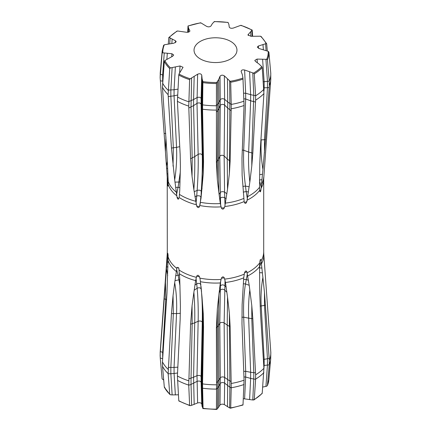<?xml version="1.0" encoding="UTF-8"?>
<svg xmlns="http://www.w3.org/2000/svg" width="431" height="431" viewBox="0 0 431 431"><rect width="100%" height="100%" fill="white"/><g stroke="black" fill="none" stroke-linecap="round" stroke-linejoin="round"><path stroke-width="0.65" d="M203.254 173.935L202.096 109.991L202.586 111.085L203.534 161.62L203.254 173.935L201.029 198.125L199.478 206.665C198.54 208.081 197.608 207.877 196.687 206.034L193.869 189.586C194.656 177.955 194.941 166.964 194.72 156.615L198.152 154.341L196.999 103.359L197.624 74.218C199.634 73.394 201.008 73.696 201.74 75.123L202.112 78.835L202.893 81.615A52.711 30.434 0 0 0 216.771 82.488L218.706 79.396L220.015 76.287C221.178 74.967 222.628 74.832 224.362 75.883L230.17 81.297A52.711 30.434 0 0 0 242.949 78.049L242.378 74.741L241.193 71.611C241.198 70.113 242.335 69.58 244.614 70.005L253.52 73.146A52.711 30.434 0 0 0 261.773 66.643L258.853 63.874L255.486 61.45L254.796 60.421L257.065 59.074L266.681 59.343A52.711 30.434 0 0 0 268.201 51.332L259.069 48.525L257.296 47.114L258.374 46.009L266.132 43.596A52.711 30.434 0 0 0 260.502 36.215L250.977 36.296L247.949 34.906L252.011 30.111A52.711 30.434 0 0 0 240.751 25.348L233.376 28.042C231.366 28.554 229.992 28.252 229.26 27.131L228.888 24.432L228.107 22.514A52.711 30.434 0 0 0 214.229 21.642L212.294 23.732L210.985 25.979C209.822 26.981 208.372 27.11 206.638 26.377L200.83 22.832A52.711 30.434 0 0 0 188.051 26.081L188.622 28.387L189.807 30.649C189.802 31.829 188.665 32.368 186.386 32.25L177.48 30.984A52.711 30.434 0 0 0 169.227 37.486L175.514 40.81L176.204 41.732L173.935 43.186L164.319 44.786A52.711 30.434 0 0 0 162.799 52.797L171.931 53.735L173.704 55.023L172.626 56.245L164.868 60.534A52.711 30.434 0 0 0 170.498 67.915L180.023 65.965L183.051 67.295L178.989 74.019A52.711 30.434 0 0 0 190.249 78.781L197.624 74.218M196.272 204.714A48.197 27.826 0 0 1 179.194 197.5L179.749 190.357L180.411 166.608L180.142 154.298L177.41 101.312A55.319 31.937 0 0 0 188.751 106.112L190.583 158.716L194.72 156.615L193.573 105.633L196.999 103.359C199.02 102.53 200.393 102.831 201.115 104.27L201.132 98.5C200.415 97.196 199.041 96.894 197.015 97.589L193.578 99.545L194.176 76.594M177.022 197.172L178.897 198.519C178.251 199.698 177.626 199.246 177.022 197.172L174.695 179.926C176.398 168.677 177.006 157.827 176.532 147.37L179.749 146.659M168.015 186.09L168.219 181.564L166.969 153.673L162.455 87.213A55.319 31.937 0 0 0 168.122 94.642L171.441 148.043L176.532 147.37L174.054 95.827L177.572 95.046M168.122 185.529C167.945 186.58 167.794 186.009 167.664 183.821L166.458 166.027L167.325 161.296M190.583 158.716L192.048 176.365L193.869 189.586M171.441 148.043L174.695 179.926M162.799 52.797L162.104 53.212L160.138 77.688L166.458 166.027M261.105 188.207L262.948 169.426C261.261 159.416 260.674 149.562 261.197 139.865L265.491 139.666L269.283 85.618A55.319 31.937 0 0 0 270.77 79.476L263.697 179.199A48.197 27.826 0 0 1 261.105 188.207L260.954 189.667C260.62 191.827 260.259 192.361 259.871 191.283L259.548 187.28L259.785 164.34L260.464 147.143L263.923 93.597L262.21 67.613L261.773 66.643M259.958 191.563L260.954 189.667M246.855 201.552L244.517 202.635C245.314 203.901 246.096 203.54 246.855 201.552L249.835 182.081C248.698 171.63 248.304 161.625 248.655 152.062L252.814 153.172L255.615 100.148A55.319 31.937 0 0 0 263.923 93.597M244.517 202.635L244.091 201.266M224.352 207.769L221.394 208.038C222.385 209.579 223.371 209.488 224.352 207.769L224.793 206.503A48.197 27.826 0 0 0 244.156 201.573L242.125 175.309L241.98 158.193L244.059 105.503L242.949 78.049M224.793 206.503L227.52 189.252L227.229 159.007L230.132 161.205L231.194 108.779A55.319 31.937 0 0 0 244.059 105.503M221.394 208.038L220.327 203.572L218.835 192.415L218.474 159.368L219.788 156.361L220.279 105.482L220.015 76.287M190.249 78.781L189.618 79.638L188.751 106.112M189.618 79.638A53.401 30.833 180 0 1 178.773 75.053L177.41 101.312M170.498 67.915L169.733 68.556L168.122 94.642M169.733 68.556A53.401 30.833 180 0 1 164.308 61.455L162.455 87.213M262.948 169.426L265.491 139.666M249.835 182.081L251.79 165.919L252.814 153.172M227.52 189.252L229.384 173.682L230.132 161.205M216.771 82.488L216.443 83.495L216.405 162.428L217.332 179.711L218.835 192.415M202.586 111.085L202.57 109.205A55.319 31.937 0 0 0 216.545 110.088M178.773 75.053L178.989 74.019M164.308 61.455L164.868 60.534M164.319 44.786L163.608 45.336M168.289 43.919L168.79 37.729L169.227 37.486L168.79 37.729M176.732 31.468L177.48 30.984M187.69 32.303L187.986 26.248M200.291 23.118L200.83 22.832L200.291 23.118M214.557 21.846L214.229 21.642L214.557 21.846M268.201 51.332L268.896 52.129L270.76 73.081L270.77 79.476M264.472 152.73L264.489 139.763L267.457 87.73L267.452 81.389L269.246 81.103L269.283 85.618M251.79 165.919L251.801 152.957L253.789 95.348L255.599 95.623L255.615 100.148M229.384 173.682L229.868 103.494L231.21 104.259L231.194 108.779M201.983 189.02L202.662 158.834L201.514 107.852L202.096 109.991L202.101 103.645L202.613 104.695L202.57 109.205M189.882 30.984L189.775 31.323M252.609 36.199L252.227 30.289M241.382 25.704L240.751 25.348L241.382 25.704M261.267 36.786L260.502 36.215M267.301 50.96L266.692 43.892L266.132 43.596L266.692 43.892M269.246 81.103L267.435 59.844L266.681 59.343M255.599 95.623L254.268 73.873L253.52 73.146M231.21 104.259L230.709 82.224L230.17 81.297M202.613 104.695L202.893 81.615M241.118 71.266L241.193 71.611M200.092 279.035L199.478 276.826C198.54 275.016 197.608 274.806 196.687 276.201L195.642 280.613L193.869 292.385C194.656 301.668 194.941 311.812 194.72 322.819L198.152 321.267L196.999 375.67L197.624 402.958L191.617 405.312L190.249 405.652L189.618 405.296L190.249 405.652M162.498 366.248A55.281 31.916 0 0 0 168.138 373.634L169.733 394.214A53.401 30.833 180 0 1 164.308 387.108L162.498 366.248L162.455 361.905L166.969 293.355L168.122 255.691C167.945 253.509 167.794 252.943 167.664 253.983L166.458 268.825L167.681 275.63M167.837 253.406L167.664 253.983L167.982 254.145M177.459 380.331A55.281 31.916 0 0 0 188.74 385.098L189.618 405.296A53.401 30.833 180 0 1 178.773 400.711L177.41 376.004L180.142 319.786L180.411 306.29L179.749 278.722L178.897 268.685L178.585 267.716L177.022 267.333L174.695 282.725C176.398 292.39 177.006 302.675 176.532 313.574L180.363 313.321M200.135 279.31L201.983 296.77C202.64 305.428 202.866 314.813 202.662 324.936L202.263 322.178C201.541 321.041 200.173 320.739 198.152 321.267C198.4 309.302 198.061 298.29 197.134 288.237C199.154 287.385 200.523 287.687 201.245 289.142C202.177 299.2 202.516 310.212 202.263 322.178L201.115 376.581C200.393 375.449 199.02 375.142 196.999 375.67L193.573 377.222L194.176 404.467M227.52 297.002L227.229 325.103L229.384 326.342L229.874 380.853L231.14 381.44L230.132 326.693L229.384 313.359L227.52 297.002L225.445 282.477L224.352 277.936C223.371 276.422 222.385 276.513 221.394 278.2L220.327 282.935L218.835 295.213L218.474 325.572L219.788 323.288L220.279 377.793L220.015 405.021L217.515 408.696L216.771 409.358L216.443 409.154L216.771 409.358M249.835 289.831C248.698 298.651 248.304 308.09 248.655 318.159L251.801 318.579L253.794 372.707L255.502 372.831L252.814 318.654L251.79 305.601L249.21 285.311L246.855 271.713C246.096 270.474 245.314 270.835 244.517 272.796L243.72 277.823L242.125 304.712L241.98 323.681L244.059 380.196L243.014 404.752A53.401 30.833 180 0 1 230.709 407.882L229.621 407.936L224.362 404.623C222.628 403.89 221.178 404.019 220.015 405.021M246.855 271.713L244.496 272.866M262.948 277.181C261.261 286.432 260.674 296.027 261.197 305.962L264.489 305.385L267.457 358.743L269.143 358.344L264.472 292.412L261.105 260.803L260.954 259.834L260.335 259.5L259.871 261.445L259.548 266.644L259.785 293.743L260.464 312.631L263.923 368.289L262.21 393.271L261.773 393.514M166.458 268.825L160.192 353.452L160.24 357.919L162.104 378.871L163.699 380.04M174.695 282.725L173.046 295.574L171.441 313.531L168.138 373.634M193.869 292.385L192.048 305.768L190.583 324.204L188.74 385.098M202.683 408.141L202.101 387.34L202.613 388.363L203.076 408.313L202.112 406.568L201.519 385.449L202.101 387.34L202.096 381.004L201.514 379.339L201.519 385.449L201.132 382.302L201.115 376.581L201.514 379.339L202.662 324.936L203.249 326.596L202.096 381.004L202.586 381.861L203.534 327.107L203.254 313.612L201.983 296.77M202.586 381.861L202.57 383.897A55.319 31.937 0 0 0 216.545 384.781L216.405 327.916L217.278 327.075L217.763 381.58L217.515 408.696M218.835 295.213L217.332 309.113L216.405 327.916M231.14 381.44L231.194 383.471A55.319 31.937 0 0 0 244.059 380.196M255.502 372.831L255.615 374.841A55.319 31.937 0 0 0 263.923 368.289M269.143 358.344L269.283 360.311A55.319 31.937 0 0 0 270.808 352.24L263.777 254.026A48.315 27.896 0 0 1 261.423 263.858M202.613 388.363L202.57 383.897M202.893 408.486L203.076 408.313A53.401 30.833 180 0 0 216.443 409.154L216.545 384.781M225.041 280.209L224.142 322.889L227.229 325.103L227.719 379.614L229.874 380.853L229.868 387.189L231.21 387.927L231.194 383.471M247.394 273.798L245.465 283.905C243.854 294.19 243.267 305.283 243.704 317.189L248.655 318.159L250.648 372.287L253.794 372.707L253.789 379.043L255.599 379.291L255.615 374.841M260.119 306.091L261.197 305.962L264.165 359.319L267.457 358.743L267.452 365.084L269.246 364.777L269.283 360.311M269.256 364.615A55.281 31.916 0 0 0 270.711 358.807L270.808 352.24M168.155 373.796L170.859 373.736L172.125 394.909L170.498 394.785L169.733 394.214L169.895 394.543L164.356 387.286M164.308 387.108L164.868 387.404M231.21 387.927L230.709 407.882L230.17 408.168M255.599 379.291L254.268 399.532L252.776 399.984L243.31 398.697M262.21 393.271A53.401 30.833 180 0 1 254.268 399.532L253.52 400.016M269.246 364.777L267.435 385.503L266.681 386.214L262.614 387.092M267.398 385.664L268.831 379.91A53.401 30.833 180 0 1 267.435 385.503L267.392 385.664M172.125 394.909L178.391 394.801M202.112 406.568L201.74 403.869C201.008 402.748 199.634 402.446 197.624 402.958M179.528 194.44A48.315 27.896 0 0 0 195.642 201.25M179.856 187.566L178.084 187.296L180.33 171.807M176.586 194.451L178.084 187.296L175.632 187.404M168.209 184.565A48.197 27.826 0 0 0 176.748 195.744M168.219 181.564A48.315 27.896 0 0 0 176.279 192.113M168.219 184.382L167.664 183.821M167.567 181.015L168.128 179.355M167.611 254.942A48.197 27.826 0 0 1 167.303 251.801L167.223 176.974A48.315 27.896 0 0 0 167.427 178.606M167.303 179.199A48.197 27.826 0 0 0 167.611 182.345M199.478 206.665L196.687 206.034M200.135 204.456L200.841 196.902C200.113 195.814 198.745 195.507 196.725 195.986L197.134 190.405C198.061 177.583 198.4 165.563 198.152 154.341C200.173 153.511 201.541 153.813 202.263 155.252L201.115 104.27L201.514 107.852L201.519 101.716L202.101 103.645L202.683 81.109M196.03 203.486L196.725 195.986L194.904 196.757M180.056 181.984L174.964 182.124M167.039 173.736L167.891 173.968M261.423 184.495A48.315 27.896 0 0 0 263.777 176.974M261.197 186.946L259.591 181.015M247.195 200.162A48.197 27.826 0 0 0 259.694 190.303M247.755 196.59A48.315 27.896 0 0 0 259.548 187.28M247.394 198.95L246.171 191.563L243.208 192.102M225.445 203.114A48.315 27.896 0 0 0 243.72 198.465M225.041 205.355L224.745 197.737C223.01 197.032 221.561 197.166 220.392 198.136L219.788 156.361C220.952 155.041 222.407 154.907 224.142 155.963L224.626 105.083C222.892 104.027 221.442 104.162 220.279 105.482L218.964 108.488L218.959 102.4L220.268 99.712C221.432 98.521 222.881 98.387 224.621 99.308L224.362 75.883M220.688 205.695L220.392 198.136L219.691 199.294M200.474 202.333A48.315 27.896 0 0 0 201.897 202.586A48.315 27.896 0 0 0 220.327 203.572M201.029 198.125L201.245 191.316C200.523 190.211 199.154 189.904 197.134 190.405L194.165 191.698M192.048 176.365L192.178 157.999L191.03 107.017L191.617 78.097M188.832 107.998L193.573 105.633L193.578 99.545L188.751 101.587M177.459 96.986A55.281 31.916 0 0 0 188.74 101.759M162.498 82.903A55.281 31.916 0 0 0 168.138 90.289M173.046 166.172L173.332 147.871L170.854 96.328L170.859 90.036L172.125 67.694M168.252 96.566L174.054 95.827L174.076 89.745L177.928 89.158M168.155 90.122L174.076 89.745L175.358 67.085M166.625 168.295L167.654 168.559M165.423 151.857L165.924 136.95M164.103 133.276L165.779 133.653M160.332 80.721L162.638 81.243L162.649 74.956L164.249 53.056M160.24 74.251L163.16 75.096M162.104 53.212A53.401 30.833 180 0 1 162.169 51.09L160.289 72.192A55.281 31.916 0 0 0 160.23 74.412M261.935 179.673L259.381 180.029M248.477 191.957L246.171 191.563L245.465 186.079L242.831 186.407M226.183 198.713L224.745 197.737L224.573 192.118C222.838 191.391 221.383 191.526 220.219 192.517L219.083 194.44M203.534 161.62L202.662 158.834L202.263 155.252C202.516 166.468 202.177 178.493 201.245 191.316L201.546 193.347M169.712 43.725L170.11 38.106M187.868 32.282L188.131 26.851M269.256 81.27A55.281 31.916 0 0 0 270.77 73.243M263.966 91.264L264.165 87.832L269.143 87.568M263.125 106.021L260.933 139.854M262.479 174.28L259.667 174.647M249.21 186.763L245.465 186.079C243.854 173.483 243.267 161.544 243.704 150.263L242.303 150.047M255.61 95.79A55.281 31.916 0 0 0 263.874 89.276M252.776 72.952L253.789 95.348L250.637 94.664L250.648 100.8L245.697 98.995L243.704 150.263L248.655 152.062L250.648 100.8L255.502 102.055M226.905 193.74L224.573 192.118L224.142 155.963L227.229 159.007L227.719 108.127L231.14 110.659M231.215 104.426A55.281 31.916 0 0 0 244.016 101.172M217.332 179.711L217.278 161.334L218.474 159.368L218.964 108.488L217.763 110.455L217.515 81.481M216.405 162.428L217.278 161.334L217.763 110.455L216.561 111.963M216.513 105.568L218.959 102.4L218.706 79.396M202.608 104.862A55.281 31.916 0 0 0 216.513 105.74M221.545 38.273A21.464 12.391 0 0 0 194.904 46.672A21.464 12.391 0 0 0 209.455 62.053A21.464 12.391 0 0 0 236.096 53.649A21.464 12.391 0 0 0 221.545 38.273M166.872 59.166L167.293 53.417M171.85 43.445L172.147 39.253M188.439 32.163L188.622 28.387M252.162 36.226L251.823 30.461M266.083 50.47L265.593 43.833M268.896 52.129A53.401 30.833 180 0 1 267.435 59.844M263.767 87.822L264.165 87.832L264.144 81.707L267.452 81.389L265.943 59.381M262.21 67.613A53.401 30.833 180 0 1 254.268 73.873M249.608 71.929L250.637 94.664L245.665 93.231L245.697 98.995L243.908 98.823M243.014 79.094A53.401 30.833 180 0 1 230.709 82.224M227.466 79.056L227.713 101.991L224.621 99.308L224.626 105.083L227.719 108.127L227.713 101.991L229.868 103.494L229.621 80.904M216.443 83.495A53.401 30.833 180 0 1 203.076 82.655M202.112 78.835L201.519 101.716L201.132 98.5L201.74 75.123M175.374 42.744L175.514 40.81M171.716 56.693L171.931 53.735M179.657 72.446L180.023 65.965M250.912 36.301L250.648 31.942M263.357 49.619L262.996 44.727M262.614 59.365L264.144 81.707L263.293 81.734M244.614 70.005L245.665 93.231L243.65 93.193M257.312 62.759L257.065 59.074M258.546 48.358L258.374 46.009M248.272 35.52L248.197 34.318M199.478 276.826L196.687 276.201M200.787 284.191L200.841 284.772C200.113 283.296 198.745 282.995 196.725 283.862L197.134 288.237L194.165 290.246M196.03 278.442L196.725 283.862L194.904 285.123M167.303 251.801L167.223 254.026A48.315 27.896 0 0 0 167.427 257.97M167.567 255.976L168.235 257.84M168.219 260.922A48.315 27.896 0 0 0 176.279 271.471M168.209 257.167A48.197 27.826 0 0 0 176.748 268.346M178.736 268.141L177.022 267.333M179.598 275.118L178.084 275.172L179.98 285.888M176.586 269.407L178.084 275.172L175.632 275.765M179.194 270.097A48.197 27.826 0 0 0 196.272 277.316M179.528 273.804A48.315 27.896 0 0 0 195.642 280.613M201.029 286.491L201.546 291.895M200.474 281.696A48.315 27.896 0 0 0 201.897 281.949A48.315 27.896 0 0 0 220.327 282.935M224.352 277.936L221.394 278.2M226.183 287.078L224.745 285.608C223.01 284.514 221.561 284.649 220.392 286.012L219.788 323.288C220.952 322.269 222.407 322.135 224.142 322.889L224.626 377.394C222.892 376.64 221.442 376.775 220.279 377.793L218.964 380.077L218.706 407.268M220.688 280.651L220.392 286.012L219.691 287.66M225.445 282.477A48.315 27.896 0 0 0 243.72 277.823M224.793 279.105A48.197 27.826 0 0 0 244.156 274.17M248.477 280.322L246.171 279.433L243.585 279.46M247.755 275.948A48.315 27.896 0 0 0 259.548 266.644M247.195 272.764A48.197 27.826 0 0 0 259.694 262.899M260.954 259.834L260.103 260.243M261.197 261.795L259.548 267.182M261.105 260.803A48.197 27.826 0 0 0 263.697 251.801L263.777 254.026M167.223 254.026L160.23 351.524A55.319 31.937 0 0 0 160.192 353.452M167.039 262.102L168.176 262.177M162.455 361.905A55.319 31.937 0 0 0 168.122 369.335M179.775 279.644L174.964 280.673M177.41 376.004A55.319 31.937 0 0 0 188.751 380.805M226.905 292.288L224.573 289.944C222.838 288.867 221.383 289.002 220.219 290.343L219.083 292.994M249.21 285.311L245.465 283.905L243.299 283.792M261.935 268.039L259.381 267.899M160.24 357.919L162.659 358.813M160.332 351.502L162.638 352.369L162.67 358.662M164.103 298.764L165.779 299.394L162.638 352.369L163.09 352.536M165.423 281.26L165.779 299.394L166.652 299.707M166.625 266.843L168.009 266.945M168.252 367.347L170.854 367.454L170.859 373.736L174.076 373.483L175.358 394.952M171.441 313.531L173.332 313.612L170.854 367.454L174.054 367.417L174.076 373.483L177.54 373.004M173.046 295.574L173.332 313.612L176.532 313.574L174.054 367.417L177.825 367.169M188.751 385.255L191.035 384.43L191.617 405.312M188.832 378.779L191.03 378.149L191.035 384.43L197.015 381.392C199.041 380.724 200.415 381.026 201.132 382.302L201.74 403.869M192.048 305.768L192.178 323.74L191.03 378.149L193.573 377.222L194.72 322.819L190.583 324.204M203.254 313.612L203.249 326.596L203.534 327.107M202.608 388.207A55.281 31.916 0 0 0 216.513 389.085M216.513 389.236L218.959 386.144L220.268 383.515C221.432 382.351 222.881 382.216 224.621 383.111L224.362 404.623M216.561 382.739L218.964 380.077L218.474 325.572L217.278 327.075L217.332 309.113M229.384 313.359L229.384 326.342L230.132 326.693M231.215 387.771A55.281 31.916 0 0 0 244.016 384.517M252.776 399.984L253.789 379.043L250.637 378.396L250.648 372.287L245.697 371.312L243.704 317.189L241.845 317.227M251.79 305.601L251.801 318.579L252.814 318.654M255.61 379.135A55.281 31.916 0 0 0 263.874 372.621M262.479 272.828L259.575 272.699M264.472 292.412L264.489 305.385L265.491 305.153M227.466 406.783L227.719 379.614L224.626 377.394L224.621 383.111L229.868 387.189L229.621 407.936M249.608 399.661L250.637 378.396L245.665 377.033L245.697 371.312L243.747 371.377M265.943 386.413L267.452 365.084L264.144 365.44L264.165 359.319L263.379 359.411M244.614 398.75L245.665 377.033L243.957 376.953M263.928 368.462L264.144 365.44L263.756 365.456M199.903 278.13A48.197 27.826 0 0 0 201.929 278.501A48.197 27.826 0 0 0 220.941 279.45M199.903 205.528A48.197 27.826 0 0 0 201.929 205.899A48.197 27.826 0 0 0 220.941 206.848M167.223 176.974L165.59 154.206M160.289 72.192L160.138 77.688M163.602 45.336L162.169 51.09M168.882 37.47L176.974 31.097M200.534 22.789L188.024 25.968M214.406 21.55L228.004 22.407M252.14 30.008L241.118 25.348M261.105 36.457L266.644 43.714M160.23 351.524L160.133 356.221M268.831 379.91L270.711 358.807M189.882 405.652L178.86 400.992M202.996 408.593L216.594 409.45M230.466 408.211L242.976 405.032M262.118 393.53L254.026 399.903M263.697 251.801L263.697 179.199"/></g></svg>
